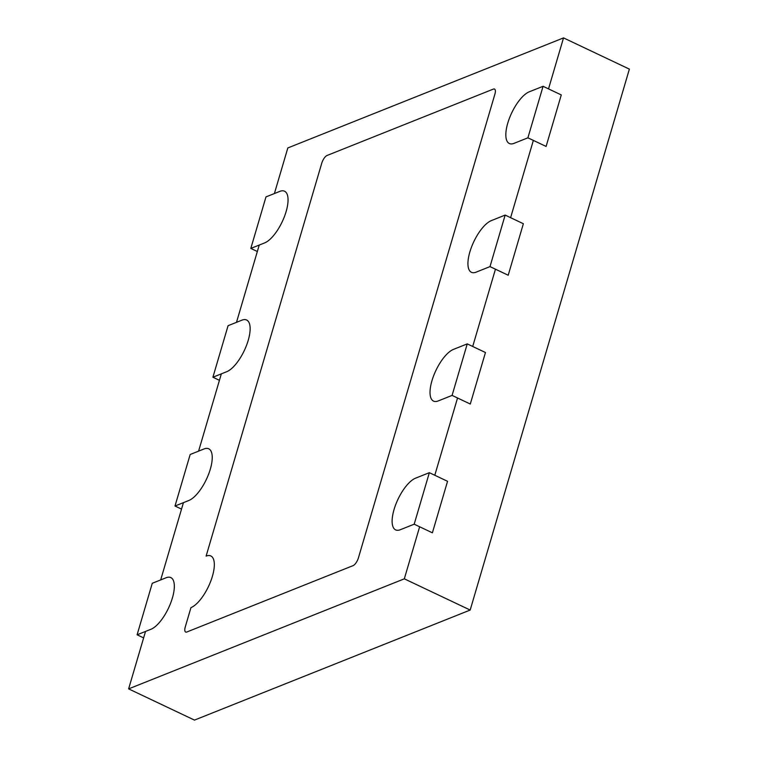 <?xml version="1.0" encoding="UTF-8"?>
<svg xmlns="http://www.w3.org/2000/svg" width="758" height="758" viewBox="0 0 758 758"><rect width="100%" height="100%" fill="white"/><g stroke="black" fill="none" stroke-linecap="round" stroke-linejoin="round"><path stroke-width="1.14" d="M548.517 88.885L563.526 37.9L287.822 147.952L274.405 193.546M563.526 37.9L629.377 69.12L470.178 610.048L194.474 720.1L128.623 688.88L404.317 578.828L470.178 610.048M259.236 245.061L236.496 322.339M221.336 373.855L198.596 451.133M183.427 502.649L160.687 579.917M145.527 631.442L128.623 688.88M404.317 578.828L419.638 526.772M434.798 475.257L457.538 397.988M472.708 346.472L495.448 269.194M510.608 217.679L533.357 140.401M190.95 607.622A28.69 10.982 -64.6 0 0 210.648 581.443A28.69 10.982 -64.6 0 0 210.819 555.946A28.69 10.982 -64.6 0 0 206.11 556.107L321.724 163.292A7.173 2.748 115.4 0 1 327.086 155.466L493.335 89.103A7.173 2.748 115.4 0 1 494.51 89.065A7.173 2.748 115.4 0 1 494.898 94.163L358.439 557.812A7.173 2.748 115.4 0 1 353.086 565.629L186.828 632.001A7.173 2.748 115.4 0 1 185.653 632.039A7.173 2.748 115.4 0 1 185.265 626.942L190.95 607.622M212.913 377.219L226.765 371.685A28.69 10.982 -64.6 0 0 246.464 345.506A28.69 10.982 -64.6 0 0 246.634 320.009A28.69 10.982 -64.6 0 0 241.925 320.17L228.073 325.703L212.913 377.219L219.432 380.308M250.813 248.425L264.675 242.892A28.69 10.982 -64.6 0 0 284.373 216.712A28.69 10.982 -64.6 0 0 284.544 191.215A28.69 10.982 -64.6 0 0 279.835 191.376L265.982 196.909L250.813 248.425L257.341 251.523M452.09 395.401L438.238 400.935A28.69 10.982 115.4 0 1 433.529 401.096A28.69 10.982 115.4 0 1 433.699 375.598A28.69 10.982 115.4 0 1 453.398 349.419L467.25 343.886L452.09 395.401L470.292 404.033L485.452 352.517L467.25 343.886M414.19 524.195L400.328 529.719A28.69 10.982 115.4 0 1 395.629 529.889A28.69 10.982 115.4 0 1 395.799 504.383A28.69 10.982 115.4 0 1 415.498 478.203L429.35 472.679L414.19 524.195L432.392 532.817L447.552 481.302L429.35 472.679M137.103 634.797L150.956 629.273A28.69 10.982 -64.6 0 0 170.654 603.093A28.69 10.982 -64.6 0 0 170.825 577.587A28.69 10.982 -64.6 0 0 166.116 577.757L152.263 583.281L137.103 634.797L143.622 637.895M175.003 506.012L188.865 500.479A28.69 10.982 -64.6 0 0 208.564 474.3A28.69 10.982 -64.6 0 0 208.734 448.802A28.69 10.982 -64.6 0 0 204.025 448.963L190.173 454.497L175.003 506.012L181.532 509.101M490 266.608L476.147 272.141A28.69 10.982 115.4 0 1 471.438 272.302A28.69 10.982 115.4 0 1 471.609 246.805A28.69 10.982 115.4 0 1 491.307 220.625L505.16 215.092L490 266.608L508.201 275.239L523.361 223.724L505.16 215.092M527.9 137.814L514.047 143.347A28.69 10.982 115.4 0 1 509.338 143.508A28.69 10.982 115.4 0 1 509.509 118.011A28.69 10.982 115.4 0 1 529.207 91.832L543.069 86.298L527.9 137.814L546.101 146.446L561.271 94.93L543.069 86.298"/></g></svg>

